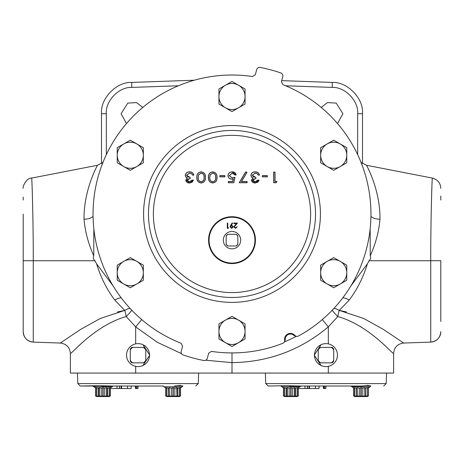 <?xml version="1.0" encoding="UTF-8"?>
<svg xmlns="http://www.w3.org/2000/svg" width="464" height="464" viewBox="0 0 464 464"><rect width="100%" height="100%" fill="white"/><g stroke="black" fill="none" stroke-linecap="round" stroke-linejoin="round"><path stroke-width="0.7" d="M23.2 321.5L23.2 214.113M126.463 123.575L121.087 113.709L127.815 103.095L136.567 102.59L142.75 107.457M321.25 107.457L327.433 102.59L336.185 103.095L342.913 113.709L337.537 123.575M283.446 395.914L283.446 387.765L284.368 388.165L284.368 387.765L284.368 396.314L283.446 395.914L284.565 396.563L283.446 395.914L283.446 387.765L281.735 386.773A1.253 1.253 0 0 1 281.149 386.019L281.625 386.019M284.565 396.563L297.221 396.563L298.34 395.914L298.34 387.765L300.057 386.773A1.253 1.253 0 0 0 300.637 386.019L286.526 385.688L268.244 386.019L286.526 385.688M297.418 388.165L298.34 387.765L298.34 395.914L298.34 388.525L304.906 388.525L305.028 386.019M354.699 396.563L353.58 395.914L354.699 396.563L367.355 396.563L368.474 395.914L368.474 387.765L370.185 386.773A1.253 1.253 0 0 0 370.771 386.019L367.946 385.387L365.394 385.688L369.785 385.688M96.605 387.765L96.605 395.914L98.2 396.314L98.2 388.165L96.448 387.765L96.448 396.314L95.526 395.914L96.645 396.563L95.526 395.914L95.526 387.765L93.815 386.773A1.253 1.253 0 0 1 93.229 386.019L93.705 386.019M96.645 396.563L109.301 396.563L110.42 395.914L110.42 387.765L112.137 386.773A1.253 1.253 0 0 0 112.717 386.019L98.606 385.688L80.324 386.019L93.229 386.019M109.498 388.165L110.42 387.765L110.42 395.914L110.42 388.525L116.986 388.525L117.108 386.019L119.451 386.019L119.521 388.525L119.619 386.019M179.435 396.563L180.554 395.914L180.554 387.765L180.554 395.914L179.435 396.563L166.779 396.563L165.66 395.914L165.66 387.765L163.943 386.773A1.253 1.253 0 0 1 163.363 386.019L101.535 386.019M177.88 396.314L176.964 395.914L176.964 387.765L177.88 388.165L177.88 396.314L179.475 395.914L179.632 396.314L180.554 395.914L180.554 387.765L182.265 386.773A1.253 1.253 0 0 0 182.851 386.019L180.026 385.387L177.474 385.688L181.865 385.688M232 248.843A8.694 8.694 0 0 0 240.694 240.149A8.694 8.694 0 0 0 232 231.455A8.694 8.694 0 0 0 223.306 240.149A8.694 8.694 0 0 0 232 248.843M143.335 272.693A13.05 13.05 0 0 1 123.76 283.991L130.285 287.761L136.81 283.991A13.05 13.05 0 0 1 117.235 272.693A13.05 13.05 0 0 1 136.81 261.389A13.05 13.05 0 0 1 136.81 283.991L143.335 280.227L143.335 265.153L130.285 257.619L117.235 265.153L117.235 280.227L123.76 283.991M209.073 240.149A22.927 22.927 0 0 0 232 263.076A22.927 22.927 0 0 0 254.927 240.149A22.927 22.927 0 0 0 232 217.222A22.927 22.927 0 0 0 209.073 240.149M298.091 336.197A138.956 138.956 0 0 0 282.918 84.674L281.416 81.693L282.773 76.641A3.062 3.062 0 0 0 280.819 72.958A149.222 149.222 0 0 0 260.229 67.437A3.062 3.062 0 0 0 256.691 69.652L255.339 74.704L252.549 76.537A138.956 138.956 0 0 0 181.082 343.256L182.584 346.237L181.227 351.289A3.062 3.062 0 0 0 183.181 354.972A149.222 149.222 0 0 0 203.771 360.493A3.062 3.062 0 0 0 207.309 358.278L208.661 353.226L211.451 351.393A138.956 138.956 0 0 0 283.156 343.163L284.432 342.038L284.693 340.35L285.25 339.706A5.185 5.185 0 0 1 294.095 335.582L296.403 336.452L298.091 336.197M208.574 240.149A23.426 23.426 0 0 1 232 216.723A23.426 23.426 0 0 1 255.426 240.149A23.426 23.426 0 0 1 232 263.575A23.426 23.426 0 0 1 208.574 240.149M321.03 344.735L314.232 355.117L321.03 365.493M440.8 260.681L440.8 321.5M181.581 353.69L157.244 342.252L135.679 326.894L126.202 316.523C94.395 325.676 71.537 354.252 70.389 353.481L70.389 373.073L393.611 373.073L393.611 353.481C392.463 354.252 369.605 325.676 337.798 316.523L328.321 326.894L322.294 319.586M359.89 326.244L362.152 327.706M353.58 395.914L353.58 387.765L354.502 388.165L354.502 396.314L353.58 395.914L353.58 387.765L351.863 386.773A1.253 1.253 0 0 1 351.283 386.019L289.455 386.019M304.906 388.525L319.006 388.525L319.116 386.019L323.309 386.019L323.402 388.525L325.85 388.525L326.012 386.019L362.465 386.019L365.394 385.688M93.339 386.019L98.606 385.688M174.545 386.019L177.474 385.688M109.301 396.563L110.42 395.914L109.498 396.314L109.498 387.765L107.752 388.165L107.752 396.314L109.347 395.914L109.347 387.765M95.526 395.914L95.526 387.765L93.815 386.773L112.137 386.773M179.632 388.165L182.265 386.773A1.253 1.253 0 0 0 182.851 386.019L182.741 386.019M172.95 387.765L172.95 395.914L171.355 396.314L172.95 395.914L174.853 396.314L174.853 388.165L173.258 387.765L171.355 388.165L171.355 396.314L169.517 395.914L169.25 387.765L169.517 395.914M165.66 387.765L166.582 388.165L166.582 396.314L165.66 395.914L165.66 387.765L163.943 386.773L182.265 386.773M166.582 388.165L166.582 387.765L166.582 388.165M297.221 396.563L298.34 395.914L297.418 396.314L297.418 387.765L295.672 388.165L295.672 396.314L297.267 395.914L297.267 387.765M283.446 387.765L281.735 386.773L300.057 386.773M367.355 396.563L368.474 395.914L368.474 387.765L368.474 395.914L367.552 396.314L367.395 387.765L365.8 388.165L365.8 396.314L367.395 395.914M367.552 388.165L370.185 386.773A1.253 1.253 0 0 0 370.771 386.019L370.661 386.019M354.502 388.165L354.502 387.765L354.502 388.165M143.335 155.243A13.05 13.05 0 0 1 123.76 166.541L130.285 170.311L136.81 166.541A13.05 13.05 0 0 1 117.235 155.243A13.05 13.05 0 0 1 136.81 143.939A13.05 13.05 0 0 1 136.81 166.541L143.335 162.777L143.335 147.703L130.285 140.169L117.235 147.703L117.235 162.777L123.76 166.541M325.96 366.601A11.49 11.49 0 0 0 337.45 355.117A11.49 11.49 0 0 0 325.96 343.627A11.49 11.49 0 0 0 314.47 355.117A11.49 11.49 0 0 0 325.96 366.601M138.04 366.601A11.49 11.49 0 0 0 149.53 355.117A11.49 11.49 0 0 0 138.04 343.627A11.49 11.49 0 0 0 126.55 355.117A11.49 11.49 0 0 0 138.04 366.601M145.766 349.792L145.766 348.951A9.883 9.883 0 0 0 144.2 347.391L131.88 347.391A9.883 9.883 0 0 0 130.314 348.951L130.314 361.276A9.883 9.883 0 0 0 131.88 362.842L144.2 362.842A9.883 9.883 0 0 0 145.766 361.276L145.766 349.792A9.379 9.379 0 0 0 143.359 347.391M145.766 360.435A9.379 9.379 0 0 1 143.359 362.842M130.314 349.792A9.379 9.379 0 0 1 132.721 347.391M132.721 362.842A9.379 9.379 0 0 1 130.314 360.435M333.686 349.792L333.686 348.951A9.883 9.883 0 0 0 332.12 347.391L319.8 347.391A9.883 9.883 0 0 0 318.234 348.951L318.234 361.276A9.883 9.883 0 0 0 319.8 362.842L332.12 362.842A9.883 9.883 0 0 0 333.686 361.276L333.686 349.792A9.379 9.379 0 0 0 331.279 347.391M333.686 360.435A9.379 9.379 0 0 1 331.279 362.842M318.234 349.792A9.379 9.379 0 0 1 320.641 347.391M320.641 362.842A9.379 9.379 0 0 1 318.234 360.435M346.765 155.243A13.05 13.05 0 0 1 327.19 166.541L333.715 170.311L346.765 162.777L346.765 147.703L340.24 143.939A13.05 13.05 0 0 1 346.765 155.243M327.19 143.939A13.05 13.05 0 0 1 340.24 143.939L333.715 140.169L320.665 147.703L320.665 155.243A13.05 13.05 0 0 1 327.19 143.939M320.665 155.243A13.05 13.05 0 0 0 327.19 166.541L320.665 162.777L320.665 155.243M354.653 387.765L354.502 395.914L356.248 396.314L356.248 388.165L354.653 387.765L354.653 395.914M356.248 388.165L357.17 387.765L357.437 395.914L357.17 387.765M357.437 387.765L359.275 388.165L359.275 396.314L360.87 395.914L362.773 396.314L362.773 388.165L361.178 387.765L359.275 388.165M362.773 388.165L364.617 387.765L364.884 395.914L364.617 387.765M364.884 387.765L365.8 388.165M367.552 395.914L367.395 387.765M365.8 396.314L364.884 395.914M364.617 395.914L362.773 396.314M359.275 396.314L357.437 395.914M357.17 395.914L356.248 396.314M361.178 387.765L361.178 395.914M360.87 395.914L360.87 387.765M166.733 387.765L166.582 395.914L168.328 396.314L168.328 388.165L166.733 387.765L166.733 395.914M168.328 388.165L169.25 387.765M169.517 387.765L171.355 388.165M174.853 388.165L176.697 387.765L176.964 395.914M179.632 395.914L179.632 387.765L177.88 388.165M176.697 395.914L174.853 396.314M169.25 395.914L168.328 396.314M173.258 387.765L173.258 395.914M179.475 395.914L179.475 387.765M119.521 388.525L131.086 388.525L131.196 386.019L135.389 386.019L135.482 388.525L136.016 388.525L135.935 386.019M136.016 388.525L137.93 388.525L138.092 386.019L163.363 386.019M112.717 386.019L117.108 386.019M110.42 388.525L113.28 388.525M116.986 388.525L119.376 388.525M119.526 388.525L121.075 388.525M127.438 388.525L127.652 386.019M121.585 388.525L121.551 386.019M121.162 388.525L121.04 386.019M127.542 388.525L127.519 387.55M136.868 388.525L136.961 386.019M307.441 388.525L307.539 386.019L308.96 386.019L309.082 388.525M298.34 388.525L301.2 388.525M307.296 388.525L307.371 386.019M307.446 388.525L308.995 388.525M315.358 388.525L315.572 386.019M309.505 388.525L309.471 386.019M315.462 388.525L315.439 387.55M324.788 388.525L324.881 386.019M323.936 388.525L323.855 386.019M23.2 331.667L23.2 260.71L33.275 260.739C33.275 217.048 31.929 177.173 31.651 178.077C31.929 177.155 33.275 216.891 33.275 260.739L33.275 342.101C27.127 341.318 23.768 337.844 23.2 331.667A10.44 10.44 0 0 0 33.275 342.101L60.314 343.047L80.342 329.573L100.299 318.472L124.741 310.399L114.782 300.063C106.877 289.571 100.816 277.495 96.593 263.83L113.17 285.998M93.844 228.897L93.763 255.884C88.293 243.554 85.045 231.345 84.025 219.263C83.677 190.327 97.017 166.019 97.504 165.283L103.002 162.307M96.593 263.83L94.952 260.739C93.357 259.382 92.962 257.764 93.763 255.884M440.8 188.326C440.423 182.903 437.604 179.487 432.349 178.077L366.49 165.277C366.983 166.019 380.323 190.327 379.975 219.263C378.955 231.345 375.707 243.554 370.237 255.884L370.156 228.897M350.83 285.998L367.407 263.83C363.184 277.495 357.123 289.571 349.218 300.063L339.259 310.399L363.701 318.472L383.658 329.573L403.686 343.047L430.725 342.101A10.44 10.44 180 0 0 440.8 331.667C440.232 337.844 436.873 341.318 430.725 342.101L430.725 260.739L369.048 260.739L367.407 263.83M370.237 255.884C371.043 257.752 370.643 259.37 369.048 260.739M328.321 343.87L328.321 326.894C300.44 350.204 268.337 362.111 232 362.628L232 373.073M101.836 327.717L104.04 326.291M142.97 365.493L149.768 355.117L142.97 344.735M296.148 336.406A138.226 138.226 0 0 1 284.56 341.806M430.725 260.739C430.725 216.885 432.071 177.149 432.349 178.077C432.071 177.173 430.725 217.048 430.725 260.739L440.8 260.71M346.417 311.947L339.259 310.399A10.44 4.634 43.6 0 0 333.755 308.595M32.3 192.061L32.155 188.169M33.275 260.739L94.952 260.739M130.245 308.595A10.44 4.634 136.4 0 0 124.741 310.399L117.549 311.959M379.975 219.263A10.44 4.483 0.3 0 1 370.939 216.381M349.218 300.063A10.44 3.822 37.7 0 0 342.757 297.882M93.061 216.381A10.44 4.483 -0.3 0 1 84.025 219.263M114.782 300.063A10.44 3.822 142.3 0 1 121.243 297.882M440.8 199.978L440.8 196.075M23.2 197.142L23.2 199.978M281.7 80.643L332.27 82.412C347.472 81.647 363.793 98.548 362.5 113.709L362.5 163.583M101.5 163.583L101.5 113.709C100.207 98.548 116.528 81.647 131.73 82.412L194.277 80.226M332.276 310.167A10.44 1.27 43.6 0 0 337.798 316.523A10.44 1.798 100.5 0 1 339.259 310.399M205.72 360.221L232 362.628L232 352.924M135.679 343.87L135.679 326.894L141.706 319.586M124.741 310.399A10.44 1.798 -100.5 0 1 126.202 316.523A10.44 1.27 136.4 0 0 131.724 310.167M284.432 342.038L285.25 339.706M284.693 340.35A5.829 5.829 0 0 1 294.947 335.571L296.403 336.452M294.095 335.582L294.947 335.571M196.806 177.422C196.649 174.197 198.105 172.341 201.173 171.848C204.212 172.359 205.622 174.215 205.413 177.422C205.627 180.629 204.218 182.491 201.173 183.002C198.111 182.509 196.649 180.647 196.806 177.422L196.893 177.422C196.742 174.238 198.169 172.411 201.173 171.935C204.143 172.422 205.529 174.249 205.326 177.422C205.535 180.595 204.148 182.427 201.173 182.915C198.174 182.439 196.742 180.612 196.893 177.422M224.849 175.595L224.849 176.842L219.855 176.842L219.855 175.595L224.849 175.595L224.762 176.755L219.942 176.755L219.942 175.688L224.762 175.688M247.092 181.488L247.092 182.735L239.221 182.735L245.763 171.825L247.01 172.347L241.524 181.488L247.092 181.488L247.005 182.648L239.378 182.648L245.798 171.935L246.883 172.388L241.367 181.575L247.005 181.575M267.328 175.595L267.328 176.842L262.334 176.842L262.334 175.595L267.328 175.595L267.241 176.755L262.421 176.755L262.421 175.688L267.241 175.688M276.991 181.488L276.161 182.735L273.661 182.735L273.661 172.115L275.036 172.115L275.036 181.488L276.991 181.488L276.115 182.648L273.748 182.648L273.748 172.208L274.949 172.208L274.949 181.575L276.822 181.575M255.2 181.755L257.74 180.148L259.115 180.148L257.897 182.126L255.212 183.002C253.176 183.031 251.911 182.097 251.413 180.2L252.828 178.066L251.633 177.219L250.879 175.305C251.36 172.991 252.822 171.842 255.258 171.848C257.52 171.86 258.941 172.944 259.509 175.102L258.129 175.102L257.195 173.646L255.241 173.095L252.259 175.218L253.263 176.807L255.873 177.341L255.873 178.582L253.501 179.116L252.793 180.206L255.2 181.842L257.793 180.235L258.999 180.235L255.212 182.915L251.5 180.2L253.031 178.054L251.703 177.161L250.966 175.305C251.43 173.06 252.863 171.935 255.258 171.935C257.433 171.935 258.813 172.962 259.399 175.015L258.193 175.015L257.247 173.571L255.241 173.008L252.172 175.218L255.786 177.428L255.786 178.495L252.706 180.206L255.2 181.842M233.74 182.735L228.363 182.735L228.363 181.488L232.621 181.488L233.212 178.936L231.89 179.121C229.558 179.052 228.253 177.886 227.963 175.618C228.329 173.142 229.784 171.883 232.336 171.848C234.436 171.906 235.718 172.944 236.188 174.969L234.813 174.969L234.047 173.675L232.261 173.095L229.344 175.659L232.197 177.874L234.999 177.294L233.74 182.735L228.45 182.648L228.45 181.575L232.69 181.575L233.328 178.814L231.89 179.029C229.605 178.965 228.329 177.828 228.05 175.618C228.398 173.2 229.825 171.976 232.336 171.935L236.083 174.882L234.877 174.882L232.261 173.008L229.257 175.653L232.197 177.961L234.877 177.428L233.67 182.648M208.394 177.422C208.243 174.197 209.699 172.341 212.767 171.848C215.801 172.359 217.21 174.215 217.001 177.422C217.222 180.629 215.806 182.491 212.767 183.002C209.699 182.509 208.243 180.647 208.394 177.422L208.481 177.422C208.336 174.238 209.763 172.411 212.767 171.935C215.737 172.422 217.117 174.249 216.914 177.422C217.123 180.595 215.743 182.427 212.767 182.915C209.763 182.439 208.336 180.612 208.481 177.422M189.532 181.755L192.073 180.148L193.447 180.148L192.229 182.126L189.55 183.002C187.508 183.031 186.244 182.097 185.751 180.2L187.166 178.066L185.971 177.219L185.211 175.305C185.699 172.991 187.16 171.842 189.596 171.848C191.858 171.86 193.273 172.944 193.848 175.102L192.467 175.102L191.533 173.646L189.573 173.095L186.592 175.218L187.601 176.807L190.205 177.341L190.205 178.582L187.839 179.116L187.131 180.206L189.532 181.842L192.125 180.235L193.331 180.235L189.55 182.915L185.838 180.2L187.363 178.054L186.035 177.161L185.298 175.305C185.768 173.06 187.195 171.935 189.596 171.935C191.771 171.935 193.146 172.962 193.732 175.015L192.531 175.015L191.586 173.571L189.573 173.008L186.505 175.218L190.118 177.428L190.118 178.495L187.038 180.206L189.532 181.842M212.727 181.755C214.89 181.291 215.859 179.846 215.621 177.428C215.859 175.003 214.896 173.559 212.727 173.095L210.227 174.835L209.774 177.428C209.6 179.829 210.586 181.273 212.727 181.755L212.727 181.842C214.96 181.349 215.957 179.875 215.714 177.428C215.957 174.974 214.965 173.501 212.727 173.008L210.146 174.8L209.687 177.428C209.502 179.864 210.517 181.331 212.727 181.842M201.138 181.755C203.302 181.291 204.264 179.846 204.032 177.428C204.27 175.003 203.302 173.559 201.138 173.095L198.633 174.835L198.186 177.428C198.012 179.829 198.992 181.273 201.138 181.755L201.138 181.842C203.371 181.349 204.363 179.875 204.119 177.428C204.363 174.974 203.371 173.501 201.138 173.008L198.551 174.8L198.099 177.428C197.913 179.864 198.923 181.331 201.138 181.842M230.649 225.278L232.255 222.929L232.632 223.19L231.176 225.307L231.727 225.266L233.328 226.815L231.664 228.416L230.045 226.809L230.649 225.278M235.532 227.876L237.208 226.676L235.503 228.416L233.931 226.861L236.292 223.596L233.862 223.596L233.862 223.062L237.411 223.062L234.395 226.821L235.532 227.876M228.572 227.743L228.271 228.282L227.302 228.282L227.302 223.062L227.772 223.062L227.772 227.743L228.572 227.743M232.858 226.844L231.64 225.806L230.515 226.844L231.687 227.876L232.858 226.844M245.05 331.418A13.05 13.05 0 0 1 225.475 342.716L232 346.486L245.05 338.952L245.05 323.878L238.525 320.114A13.05 13.05 0 0 1 245.05 331.418M225.475 320.114A13.05 13.05 0 0 1 238.525 320.114L232 316.344L218.95 323.878L218.95 331.418A13.05 13.05 0 0 1 225.475 320.114M218.95 331.418A13.05 13.05 0 0 0 225.475 342.716L218.95 338.952L218.95 331.418M346.765 272.693A13.05 13.05 0 0 1 327.19 283.991L333.715 287.761L346.765 280.227L346.765 265.153L340.24 261.389A13.05 13.05 0 0 1 346.765 272.693M327.19 261.389A13.05 13.05 0 0 1 340.24 261.389L333.715 257.619L320.665 265.153L320.665 272.693A13.05 13.05 0 0 1 327.19 261.389M320.665 272.693A13.05 13.05 0 0 0 327.19 283.991L320.665 280.227L320.665 272.693M226.165 236.13L226.165 235.915A7.209 7.209 0 0 1 227.766 234.314L227.981 234.314A7.088 7.088 0 0 0 226.165 236.13L226.165 244.383A7.209 7.209 0 0 0 227.766 245.984L227.981 245.984A7.088 7.088 0 0 1 226.165 244.168M237.835 244.168L237.835 244.383A7.209 7.209 0 0 1 236.234 245.984L236.019 245.984A7.088 7.088 0 0 0 237.835 244.168L237.835 235.915A7.209 7.209 0 0 0 236.234 234.314L236.019 234.314A7.088 7.088 0 0 1 237.835 236.13M236.019 234.314L227.981 234.314M227.981 245.984L236.019 245.984M102.822 395.914L102.822 387.765L101.227 388.165L101.227 396.314L102.822 395.914L104.725 396.314L104.725 388.165L103.13 387.765L103.13 395.914M104.725 388.165L106.563 387.765L106.563 395.914L104.725 396.314M107.752 396.314L106.83 395.914L106.83 387.765L107.752 388.165M103.13 387.765L102.822 387.765M98.2 388.165L99.116 387.765L99.116 395.914L98.2 396.314M101.227 396.314L99.383 395.914L99.383 387.765L101.227 388.165M95.526 387.765L96.448 388.165M290.742 395.914L290.742 387.765L289.147 388.165L289.147 396.314L290.742 395.914L292.645 396.314L292.645 388.165L291.05 387.765L291.05 395.914M292.645 388.165L294.483 387.765L294.483 395.914L292.645 396.314M295.672 396.314L294.75 395.914L294.75 387.765L295.672 388.165M291.05 387.765L290.742 387.765M284.525 395.914L284.525 387.765L284.525 395.914L286.12 396.314L286.12 388.165L284.525 387.765M286.12 388.165L287.036 387.765L287.036 395.914L286.12 396.314M289.147 396.314L287.303 395.914L287.303 387.765L289.147 388.165M238.525 107.816L245.05 104.052L245.05 88.978L232 81.444L218.95 88.978L218.95 104.052L232 111.586L238.525 107.816A13.05 13.05 0 0 1 218.95 96.518A13.05 13.05 0 0 1 238.525 85.214A13.05 13.05 0 0 1 238.525 107.816M143.579 213.968A88.421 88.421 0 0 0 232 302.389A88.421 88.421 0 0 0 320.421 213.968A88.421 88.421 0 0 0 232 125.541A88.421 88.421 0 0 0 143.579 213.968M148.48 213.968A83.52 83.52 0 0 0 232 297.488A83.52 83.52 0 0 0 315.52 213.968A83.52 83.52 0 0 0 232 130.448A83.52 83.52 0 0 0 148.48 213.968M310.619 213.968A78.619 78.619 0 0 0 232 135.349A78.619 78.619 0 0 0 153.381 213.968A78.619 78.619 0 0 0 232 292.581A78.619 78.619 0 0 0 310.619 213.968M135.679 366.357L135.679 373.073M268.244 386.019L265.739 383.6L386.181 383.6L386.547 373.073M80.324 386.019L77.819 383.6L198.261 383.6L198.627 373.073M351.863 386.773L370.185 386.773M328.321 366.357L328.321 373.073M357.663 154.651L357.663 113.709C358.747 100.972 345.036 86.78 332.27 87.418L285.667 85.788M178.333 85.788L131.73 87.418C118.964 86.78 105.253 100.972 106.337 113.709L106.337 154.651M332.27 82.412L332.27 87.418M362.5 113.709L357.663 113.709M131.73 87.418L131.73 82.412M106.337 113.709L101.5 113.709M77.819 383.6L77.453 373.073M198.261 383.6L195.756 386.019M265.739 383.6L265.373 373.073M386.181 383.6L383.676 386.019M23.2 188.332C22.284 187.224 26.303 177.77 31.651 178.077L97.51 165.277M366.49 165.277L360.998 162.307M393.611 353.481C394.18 347.31 397.538 343.83 403.686 343.047M60.314 343.047C66.462 343.83 69.82 347.31 70.389 353.481"/></g></svg>

